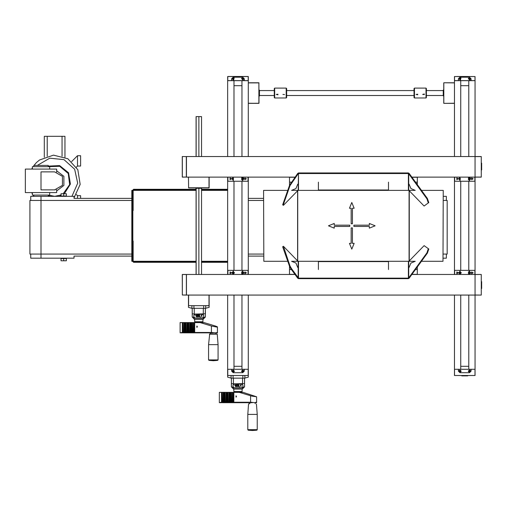 <?xml version="1.0" encoding="UTF-8"?>
<svg xmlns="http://www.w3.org/2000/svg" width="507" height="507" viewBox="0 0 507 507"><rect width="100%" height="100%" fill="white"/><g stroke="black" fill="none" stroke-linecap="round" stroke-linejoin="round"><path stroke-width="0.76" d="M417.001 184.168L417.331 184.618M417.331 184.168L417.331 182.108L415.506 182.108M388.47 182.108L388.47 190.353L318.371 190.353L318.371 182.108M291.405 182.108L289.51 182.108L289.51 184.168L290.036 184.168M289.51 185.359L289.51 184.168M290.036 267.455L289.51 267.455L289.51 266.264M289.51 267.455L289.51 269.515L291.405 269.515M318.371 269.515L318.371 261.27L291.576 261.27L295.949 263.082L297.755 267.455L295.949 263.082L291.576 261.27M415.506 269.515L417.331 269.515L417.248 274.464M417.331 267.005L417.001 267.455M388.47 269.515L388.47 261.27L415.265 261.27L410.892 263.082L409.086 267.455M208.985 177.158L208.985 187.882L188.617 187.882L188.496 177.158L188.617 187.755L209.112 187.755L209.112 177.158L188.617 177.158M189.111 187.882L193.649 187.882M201.469 188.293L200.1 188.293M198.148 187.882L198.148 188.293L195.772 188.293L195.772 187.882M201.71 187.882L201.71 188.293L201.564 187.882M200.031 187.882L200.031 188.293L198.148 188.293M460.001 271.441L458.632 272.817L460.001 274.186L461.288 272.817L460.045 271.473L460.045 274.154L458.683 272.817L460.001 271.486L460.001 270.339L474.85 270.339L474.85 274.464M290.372 274.401L289.592 274.464M188.496 295.08L188.496 305.677L188.617 295.08L188.617 305.677L209.112 305.677L209.112 307.362L205.728 308.269M188.617 295.08L209.112 295.08L209.112 307.362M460.001 177.425L460.128 181.284M454.646 177.158L454.646 181.284L469.406 181.284L469.406 177.425M460.73 295.08L460.73 369.299L454.437 369.299L454.437 375.484L475.053 375.484L475.053 369.299L468.76 369.299L468.76 295.08M467.714 375.484L467.714 375.896L461.776 375.896L461.776 375.484M454.437 76.576L454.462 80.619L458.417 80.594L458.417 78.762L459.982 77.191L469.507 77.191L471.035 79.117M471.073 78.762L471.073 80.594L475.027 80.619L475.053 76.576L475.053 80.594M457.32 76.494L475.053 76.576L457.32 76.494M233.233 271.441L231.857 272.817L233.233 274.186L234.519 272.817L233.271 271.473L233.271 274.154L231.914 272.817L233.233 271.486L233.233 270.339L248.075 270.339L248.075 274.464M233.239 177.425L233.353 181.284M227.871 177.158L227.871 181.284L242.631 181.284L242.631 177.158M233.955 295.08L233.955 369.299L227.662 369.299L227.662 375.484L248.196 375.484L248.196 369.299L244.304 369.299L244.26 370.794M227.662 76.576L227.687 80.619L231.642 80.594L231.642 78.762L233.207 77.191L242.733 77.191L244.26 79.117M244.304 78.762L244.304 80.594L248.259 80.619L248.278 76.576L248.278 80.594M248.196 80.594L248.259 76.519M227.744 80.594L227.744 76.576L248.278 76.576L230.552 76.494M248.874 403.705L249.305 403.705M256.422 403.971L257.245 414.428L247.765 414.428L248.588 403.971M221.489 402.266L219.316 402.678L219.316 392.367L222.218 392.367L222.415 402.678L221.489 402.266L221.489 392.367M233.841 392.367L239.272 392.367L251.694 396.119L256.631 396.772L256.631 402.678L256.136 402.266L254.926 402.678L250.673 402.266L233.841 402.266L234.038 402.678L233.309 402.678L233.309 392.367L233.841 392.367L233.841 402.266M256.631 396.772L243.17 392.367L239.272 392.367M244.304 371.156L242.714 372.696L244.26 371.156L244.26 369.299L231.686 369.299L231.686 371.156L233.207 372.721L242.714 372.696L233.207 372.721L231.642 371.156L231.642 369.299L227.744 369.299L227.744 375.484L231.046 375.484L231.046 378.152L233.106 378.152L233.106 375.484M241.985 295.08L241.985 369.299L248.278 369.299L248.278 375.484L244.9 375.484L244.9 378.152L233.106 378.152M233.847 391.543L234.259 391.955L241.681 391.955L242.093 391.543L233.847 391.543L233.847 389.078M231.376 378.152L231.388 383.596L233.435 383.888L244.52 383.634L244.57 378.152L244.57 386.809L244.57 383.558L244.57 386.809L242.574 387.443M242.923 385.295L241.877 384.097L234.069 384.097L233.024 385.25L233.024 386.626L234.259 387.804L241.681 387.804L242.923 386.626L242.923 385.295L241.681 384.122L234.259 384.122L233.024 385.295L233.024 386.588M242.511 387.506L242.504 389.078L233.435 389.078M290.264 177.158L289.51 177.158M416.469 177.222L417.248 177.158M216.02 332.871L216.02 333.904L209.702 333.904L210.652 333.904L210.652 332.871M209.416 334.164L217.25 334.164L218.08 344.621L208.592 344.621L209.702 333.904M182.317 332.459L180.143 332.871L180.143 322.566L183.046 322.566L183.242 332.871L182.317 332.459L182.317 322.566M215.754 332.871L217.459 332.871L216.971 332.459L215.754 332.871L211.501 332.459L194.675 332.459L194.865 332.871L194.143 332.871L194.143 322.566L194.675 322.566L194.675 332.459M211.387 325.995L216.762 327.097L217.351 326.825L215.557 326.077L204.004 322.566L200.107 322.566L211.387 325.995L211.387 332.459M191.874 308.269L191.874 305.677L188.496 305.677L188.496 307.362L191.874 308.345L193.934 308.345L193.934 305.677M208.985 305.803L205.728 305.677L205.728 308.345L193.934 308.345M194.682 321.742L195.094 322.154L202.515 322.154L202.927 321.742L194.682 321.742L194.682 319.271M192.204 308.345L192.204 313.757L194.035 314.08L205.284 313.865L205.398 308.345L205.398 317.002L205.398 313.757L205.398 317.002L203.402 317.642M203.751 315.493L202.642 314.283L194.961 314.283L193.851 315.443L193.851 316.824L195.094 318.003L202.515 318.003L203.751 316.824L203.751 315.493L202.515 314.315L195.094 314.315L193.851 315.493L193.851 316.786M203.339 317.699L203.339 319.271L194.27 319.271M475.053 375.484L475.053 295.08L481.238 295.08L475.053 294.998L475.053 274.547L481.238 274.464L475.053 274.464L475.053 80.676L468.76 80.676L468.76 156.543M481.238 281.658L481.65 281.658L481.65 288.477L481.238 288.477M186.348 294.998L182.33 294.998L186.373 295.061L186.373 274.483L182.33 274.464M186.348 156.625L182.273 156.562L186.348 156.625L186.348 177.076L182.33 177.158L182.33 156.625M182.273 156.568L182.247 177.076L186.348 177.076M182.247 156.625L182.247 171.594M411.906 177.158L481.238 177.158L481.238 156.543L186.43 156.543L186.43 177.158L295.004 177.158M481.238 163.146L481.65 163.146L481.65 169.965L481.238 169.965M259.001 98.2L259.001 91.469M259.413 90.379L259.413 91.748L259.001 91.748M259.001 93.7L259.413 93.7L259.413 96.076L259.001 96.076M259.001 90.138L259.413 90.138L259.001 90.284M259.001 91.824L259.413 91.824L259.413 93.7M274.255 95.519L259.451 95.519L259.451 90.576L274.255 90.576M443.302 95.715L443.302 94.34L443.72 94.34M443.72 92.394L443.302 92.394L443.302 90.018L443.72 90.018M443.72 95.956L443.302 95.956L443.72 95.81M443.72 94.27L443.302 94.27L443.302 92.394M426.4 90.576L443.264 90.576L443.264 95.519L426.4 95.519M286.214 97.997L286.626 97.585L286.626 88.51L286.214 88.098L274.667 88.098L274.667 97.997L286.214 97.997L286.214 88.098M274.667 97.997L274.255 97.585L274.255 88.51L274.667 88.098M425.988 88.098L426.4 88.51L426.4 97.585L425.988 97.997L425.988 88.098L414.441 88.098L414.441 97.997L414.029 97.585L414.029 88.51L414.441 88.098M64.934 157.252L64.934 136.339L44.318 136.339L44.318 157.252M33.804 166.645L33.804 165.409L48.235 165.409L48.235 166.645M32.359 169.116L32.359 166.645L49.68 166.645L49.68 169.116M56.689 189.65L56.689 192.622L25.35 192.622L25.35 169.116L56.689 169.116L56.689 172.088M32.359 192.622L32.359 195.094L49.68 195.094L49.68 192.622M30.712 200.455L30.712 196.329L74.003 196.329L74.003 198.395L131.801 198.395L74.003 198.395M30.712 254.058L30.712 258.177L74.003 258.177L74.003 256.117L131.801 256.117L74.003 256.117M443.257 200.455L447.149 200.455L447.149 254.058L443.257 254.058M131.801 254.058L29.888 254.058L29.888 200.455L41.016 200.455L41.016 196.329M443.257 196.329L446.325 196.329L446.325 200.455M443.257 258.177L446.325 258.177L446.325 254.058M133.17 261.27L133.582 261.27L133.582 261.682L133.17 261.27L133.17 241.066L132.549 241.066L132.549 261.27L131.801 261.27L131.801 190.353L132.549 190.353L133.582 189.32L196.095 189.32M133.582 189.941L133.582 190.353L133.17 190.353L133.582 189.941L196.095 189.941M133.17 199.162L132.549 199.162L132.549 210.557L133.17 210.557L133.17 190.353M132.549 199.162L132.549 190.353M256.846 430.177L248.164 430.177L252.505 430.506L256.846 430.177L257.245 429.708L247.765 429.708L247.765 414.428M217.674 360.369L208.998 360.369L213.333 360.705L217.674 360.369L218.08 359.9L208.592 359.9L208.592 344.621M186.348 274.547L182.33 274.547L182.33 294.998L182.247 274.547M258.874 103.352L258.874 82.736L248.278 82.736L259.001 82.863L248.278 82.863L248.278 103.232L258.874 103.352L248.278 103.352L259.001 103.232L258.874 82.736M454.437 82.736L443.84 82.736L443.84 103.352L454.437 103.352M443.84 82.736L454.437 82.863L454.437 103.232L443.84 103.352M237.713 385.808L238.005 384.952L238.658 384.902L238.955 386.366L237.91 386.6L237.713 385.808M198.541 316L198.833 315.145L199.492 315.094L199.79 316.558L198.744 316.799L198.541 316M237.213 386.074L236.782 385.574L236.205 385.732M237.213 386.138L236.18 385.859L236.376 384.87L237.384 384.87L236.573 384.971L236.465 385.612L237.479 386.112L236.788 386.797L236.142 386.258L237.219 386.011M237.967 385.821L238.372 386.607L238.778 385.821L238.366 385.035L237.967 385.757M239.031 385.751L238.372 386.67L237.713 385.751M198.041 316.267L197.616 315.766L197.039 315.931M198.047 316.33L197.014 316.051L197.204 315.062L198.212 315.062L197.407 315.164L197.299 315.804L198.129 315.861L198.313 316.311L197.616 316.995L196.97 316.457L198.047 316.203M198.795 316.013L199.2 316.799L199.606 316.013L199.2 315.227L198.801 315.95M199.859 315.95L199.2 316.869L198.541 315.95M39.476 160.022L36.403 162.646L39.476 160.022L53.476 155.123L67.856 158.754L77.85 169.712L80.157 184.364L74.003 197.857M37.341 165.409L49.73 158.197L63.99 159.648L74.668 169.205L77.698 183.217L71.912 196.329M237.479 386.049L236.788 386.67L236.161 386.258M238.778 385.757L238.366 384.902L237.967 385.694M198.307 316.248L197.616 316.869L196.995 316.457M199.606 315.95L199.2 315.101L198.795 315.886M48.235 166.087L59.661 165.574L68.546 172.773L70.41 184.054L64.313 193.731M48.564 166.645L59.725 166.277L68.23 173.521L69.63 184.599L63.204 193.731M458.334 272.817L456.82 271.936L456.82 273.691L458.334 272.817M473.183 272.817L471.662 271.936L471.662 273.691L473.183 272.817M458.334 178.806L456.82 177.932L456.82 179.687L458.334 178.806M473.183 178.806L471.662 177.932L471.662 179.687L473.183 178.806M470.471 371.72L469.488 370.021L468.506 371.72L470.471 371.72M460.983 371.72L460.001 370.021L459.019 371.72L460.983 371.72M460.54 79.821L460.597 77.856L458.873 78.788L460.54 79.821L460.001 79.954L458.968 78.16L461.04 78.16L460.001 79.954M470.027 79.821L470.084 77.856L468.354 78.788L470.027 79.821L469.488 79.954L468.449 78.16L470.521 78.16L469.488 79.954M231.566 272.817L230.045 271.936L230.045 273.691L231.566 272.817M246.408 272.817L244.887 271.936L244.887 273.691L246.408 272.817M231.566 178.806L230.045 177.932L230.045 179.687L231.566 178.806M246.408 178.806L244.887 177.932L244.887 179.687L246.408 178.806M243.696 371.72L242.714 370.021L241.731 371.72L243.696 371.72L242.714 370.021L241.731 371.72L243.696 371.72M234.215 371.72L233.233 370.021L232.25 371.72L234.215 371.72L233.233 370.021L232.25 371.72L234.215 371.72M233.771 79.821L233.822 77.856L232.098 78.788L233.771 79.821L232.954 77.723L233.233 79.954L232.193 78.16L234.266 78.16L233.233 79.954M243.252 79.821L243.309 77.856L241.579 78.788L243.252 79.821M242.714 79.954L241.681 78.16L243.747 78.16L242.714 79.954M239.703 386.619L239.462 387.006M200.531 316.818L200.297 317.205M54.623 171.848L62.437 176.36L62.437 185.378L54.623 189.891L41.016 189.891L41.016 171.848L54.623 171.848M56.689 170.77L63.876 176.328L63.876 185.416L56.689 190.968M470.274 371.606L469.488 370.243L468.702 371.606L470.274 371.606M460.787 371.606L460.001 370.243L459.215 371.606L460.787 371.606M460.432 79.618L460.476 78.046L459.095 78.794L460.432 79.618M469.919 79.618L469.964 78.046L468.582 78.794L469.919 79.618M243.499 371.606L242.714 370.243L241.928 371.606L243.499 371.606M234.019 371.606L233.233 370.243L232.447 371.606L234.019 371.606M233.664 79.618L233.708 78.046L232.326 78.794L233.664 79.618M243.145 79.618L243.189 78.046L241.807 78.794L243.145 79.618M388.47 190.353L415.265 190.353L410.892 188.541L409.086 184.168M297.755 184.168L295.949 188.541L291.576 190.353L318.371 190.353M469.488 270.339L469.488 271.454L470.845 272.817L469.488 274.186L470.857 272.817L469.393 271.435L469.406 270.339L454.646 270.339L454.646 274.464M460.001 180.169L458.645 178.806L460.001 177.45L458.632 178.806L460.001 180.169L460.001 181.284M469.488 177.45L470.845 178.806L469.488 180.169L470.857 178.806L469.488 177.158M469.488 369.958L470.68 371.156L469.488 372.347L468.291 371.156L469.488 369.958M460.001 369.958L461.199 371.156L460.001 372.347L458.81 371.156L460.001 369.958M242.714 270.339L242.714 271.454L244.076 272.817L242.714 274.186L244.089 272.817L242.619 271.435L242.631 270.339L242.619 271.486L241.719 271.853L241.719 273.78L242.593 274.141L242.619 271.486M233.233 180.169L231.87 178.806L233.233 177.45L231.857 178.806L233.233 180.169L233.233 181.284M242.714 177.45L244.076 178.806L242.714 180.169L244.089 178.806L242.714 177.158M242.714 369.958L243.911 371.156L242.714 372.347L241.516 371.156L242.714 369.958M233.233 369.958L234.424 371.156L233.233 372.347L232.035 371.156L233.233 369.958M235.248 385.263L234.754 385.548L235.502 384.838L235.502 386.765L235.248 385.136L234.754 385.421M240.755 385.263L240.261 385.548L241.002 384.838L241.002 386.765L240.755 385.136L240.261 385.421M196.082 315.462L195.588 315.747L196.329 315.031L196.329 316.964L196.082 315.329L195.588 315.614M201.59 315.462L201.089 315.747L201.837 315.031L201.837 316.964L201.59 315.329L201.089 315.614M417.331 267.455L417.331 269.515M460.73 270.339L460.73 181.284M460.73 156.543L460.73 80.676L454.437 80.676L454.437 156.543M454.437 369.299L454.437 295.08M454.437 274.464L454.437 177.158M468.76 270.339L468.76 181.284M460.73 80.676L468.76 80.676M200.664 187.882L200.664 188.293M460.286 273.197L460.476 272.76L459.716 272.436L459.817 273.254L460.286 273.197M469.406 274.198L468.493 273.78L468.493 271.853L469.393 271.435M469.774 273.197L469.672 272.379L469.203 272.436L469.013 272.874L469.774 273.197M469.368 274.141L469.393 271.486M456.731 274.464L457.916 274.464M471.58 274.464L472.758 274.464M196.095 274.464L196.095 188.293M196.095 156.543L196.095 116.597L201.507 116.597L201.507 156.543M201.507 274.464L201.507 188.293M198.858 274.464L198.858 188.293M198.858 156.543L198.858 116.597M196.152 274.464L196.152 187.882M196.152 156.543L196.152 116.597M289.51 269.515L289.51 274.344L294.909 274.344M209.112 295.08L209.112 305.677M460.001 180.194L460.014 177.482M460.286 179.186L460.476 178.749L459.716 178.426L459.817 179.244L460.286 179.186M469.488 180.169L469.406 181.284L469.393 180.137L468.493 179.77L468.493 177.843L469.368 177.482M469.774 179.186L469.672 178.369L469.203 178.426L469.013 178.863L469.774 179.186M469.406 181.284L469.406 180.188M457.916 177.158L456.731 177.158M472.758 177.158L471.58 177.158M469.488 181.284L474.85 181.284L474.85 177.158M454.519 375.484L454.519 369.299L458.417 369.299L458.417 371.156L459.982 372.721L469.507 372.721L471.073 371.156L471.073 369.299L474.97 369.299L474.97 375.484M458.417 371.156L458.455 370.794M471.035 370.794L471.073 371.156M469.786 371.669L470.084 371.149L469.19 370.636L468.893 371.156L469.786 371.669M460.299 371.669L460.597 371.149L459.703 370.636L459.405 371.156L460.299 371.669M471.035 371.156L469.488 372.696L460.001 372.696L458.455 371.156L458.455 369.299L471.035 369.299L471.035 371.156M468.76 366.282L460.73 366.282M458.455 79.117L458.417 78.762M458.417 80.613L471.073 80.613M459.988 79.415L460.527 78.541L460.02 78.224L459.494 78.509L459.988 79.415M469.469 79.415L469.995 79.136L469.501 78.224L468.962 79.105L469.469 79.415M471.035 80.613L458.455 80.613M471.035 80.531L471.035 78.762L469.488 77.216L460.001 77.216L458.455 78.762L458.455 80.531M460.73 85.689L468.76 85.689M233.955 270.339L233.955 181.284M233.955 156.543L233.955 80.676L227.662 80.676L227.662 156.543M231.046 378.152L231.046 375.484L231.046 378.076L227.662 377.17L227.662 295.08M227.662 274.464L227.662 177.158M248.278 369.299L248.278 295.08M248.278 274.464L248.278 177.158M248.278 156.543L248.278 80.676L241.985 80.676L241.985 156.543M241.985 270.339L241.985 181.284M233.955 80.676L241.985 80.676M233.518 273.197L233.416 272.379L232.947 272.436L232.757 272.874L233.518 273.197M242.631 274.464L242.593 274.141M242.999 273.197L243.189 272.76L242.428 272.436L242.238 272.874L242.999 273.197M227.871 274.464L227.871 270.339L242.631 270.339M229.963 274.464L231.141 274.464M244.805 274.464L245.984 274.464M233.239 177.482L233.239 180.194M233.518 179.186L233.416 178.369L232.947 178.426L232.757 178.863L233.518 179.186M242.714 180.169L242.631 181.284L242.619 180.137L241.719 179.77L241.719 177.843L242.593 177.482M242.999 179.186L243.189 178.749L242.428 178.426L242.238 178.863L242.999 179.186M231.141 177.158L229.963 177.158M245.984 177.158L244.805 177.158M242.714 181.284L248.075 181.284L248.075 177.158M231.642 371.156L231.686 370.794M243.011 371.669L243.309 371.149L242.416 370.636L242.118 371.156L243.011 371.669M233.531 371.669L233.828 371.149L232.935 370.636L232.637 371.156L233.531 371.669M241.985 366.282L233.955 366.282M248.196 76.494L227.871 76.494M231.686 79.117L231.642 78.762M231.642 80.613L244.304 80.613M233.214 79.415L233.74 79.136L233.245 78.224L232.707 79.105L233.214 79.415M242.695 79.415L243.24 78.541L242.733 78.224L242.188 79.105L242.695 79.415M244.26 80.613L231.686 80.613M244.26 80.531L244.26 78.762L242.714 77.216L233.233 77.216L231.686 78.762L231.686 80.531M233.955 85.689L241.985 85.689M283.16 246.459L282.684 246.801L289.541 266.34L290.904 268.824L291.379 268.482L290.01 265.998L283.426 246.263L297.964 261.27L408.927 261.27L424.093 245.616L428.764 249.013L427.414 253.126L409.174 278.223L408.389 278.66L298.503 278.666L298.503 261.631M263.855 261.27L263.583 190.353L263.855 261.27L287.761 261.27M263.855 190.353L287.761 190.353M442.985 261.27L443.257 190.353L442.985 261.27L421.494 261.27M442.985 190.353L421.494 190.353M289.541 185.283L290.01 185.625L283.16 205.164L282.684 204.822L289.541 185.283L297.717 173.426L298.503 172.988M290.01 185.625L298.192 173.768L297.717 173.426M297.964 190.353L283.426 205.36L283.16 205.164M408.389 172.963L409.174 173.4L408.705 173.743L408.389 172.957L298.503 172.957L298.192 190.125M408.389 189.998L408.389 173.489L298.503 173.489M408.705 190.125L408.705 173.743L426.938 198.845L428.295 202.958L428.764 202.616L427.414 198.497L409.174 173.4M428.295 202.958L424.093 206.007L408.927 190.353M291.379 268.482L298.503 278.102M290.904 268.824L297.717 278.197L298.192 277.855L298.192 261.498M298.503 278.635L297.717 278.197M408.389 278.666L408.389 278.134L298.503 278.134M408.389 261.631L408.389 278.134L409.174 278.223M428.295 248.664L426.938 252.778L408.705 277.88L408.705 261.498M236.42 396.911L236.42 396.075M236.021 397.108L236.021 395.872L236.021 397.108M223.669 402.266L223.866 402.678L223.137 402.678L223.137 392.367L223.669 392.367L223.669 402.266L224.398 402.266L224.398 392.367L225.121 392.367L225.317 402.678L224.588 402.678L224.588 392.367M222.415 402.678L223.137 402.678L223.137 392.367M226.578 402.266L226.768 402.678L226.046 402.678L226.046 392.367L226.578 392.367L226.578 402.266L227.301 402.266L227.301 392.367L228.03 392.367L228.226 402.678L227.497 402.678L227.497 392.367M225.317 402.678L226.046 402.678L226.046 392.367M229.481 402.266L229.677 402.678L228.949 402.678L228.949 392.367L229.481 392.367L229.481 402.266L230.21 402.266L230.21 392.367L230.939 392.367L231.129 402.678L230.406 402.678L230.406 392.367M228.226 402.678L228.949 402.678L228.949 392.367M232.39 402.266L232.586 402.678L231.857 402.678L231.857 392.367L232.39 392.367L232.39 402.266L233.119 402.266L233.309 392.367M231.129 402.678L231.857 402.678L231.857 392.367M232.586 402.678L233.309 402.678L233.119 402.266M229.677 402.678L230.406 402.678L230.21 402.266M226.768 402.678L227.497 402.678L227.301 402.266M223.866 402.678L224.588 402.678L224.398 402.266M220.101 402.678L221.686 402.678L221.686 392.367M223.669 392.367L224.398 392.367M226.578 392.367L227.301 392.367M229.481 392.367L230.21 392.367M232.39 392.367L233.119 392.367M230.939 392.367L231.661 392.367M230.939 402.266L231.661 402.266M228.03 392.367L228.758 392.367M228.03 402.266L228.758 402.266M225.121 392.367L225.849 392.367M225.121 402.266L225.849 402.266M252.334 402.678L234.038 402.678M222.218 392.367L222.941 392.367M256.624 402.678L254.926 402.678M222.218 402.266L222.941 402.266M248.278 377.17L248.278 375.484L248.278 377.17L244.9 378.076M235.502 384.838L235.502 386.765M237.384 384.971L236.573 385.098L236.465 385.612M241.002 384.838L241.002 386.765M242.093 391.543L242.093 389.078M242.511 388.869L244.57 386.809L242.511 388.869L233.435 388.869L231.376 386.809L231.376 383.558M411.906 274.464L475.053 274.464L475.053 295.08L186.43 295.08L186.43 274.464L295.004 274.464M416.526 274.426L417.248 274.426M411.995 274.344L417.331 274.344M289.51 182.108L289.51 177.285L294.909 177.285M411.995 177.285L417.331 177.285L417.331 182.108M197.255 327.11L197.255 326.267M196.855 327.307L196.855 326.071L196.855 327.307M184.497 332.459L184.694 332.871L183.971 332.871L183.971 322.566L184.497 322.566L184.497 332.459L185.226 332.459L185.226 322.566L185.955 322.566L186.145 332.871L185.423 332.871L185.423 322.566M183.242 332.871L183.971 332.871L183.971 322.566M187.406 332.459L187.603 332.871L186.874 332.871L186.874 322.566L187.406 322.566L187.406 332.459L188.135 332.459L188.135 322.566L188.858 322.566L189.054 332.871L188.325 332.871L188.325 322.566M186.145 332.871L186.874 332.871L186.874 322.566M190.315 332.459L190.505 332.871L189.783 332.871L189.783 322.566L190.315 322.566L190.315 332.459L191.038 332.459L191.038 322.566L191.766 322.566L191.963 332.871L191.234 332.871L191.234 322.566M189.054 332.871L189.783 332.871L189.783 322.566M193.218 332.459L193.414 332.871L192.685 332.871L192.685 322.566L193.218 322.566L193.218 332.459L193.947 332.459L194.143 322.566M191.963 332.871L192.685 332.871L192.685 322.566M193.414 332.871L194.143 332.871L193.947 332.459M190.505 332.871L191.234 332.871L191.038 332.459M187.603 332.871L188.325 332.871L188.135 332.459M184.694 332.871L185.423 332.871L185.226 332.459M180.929 332.871L182.514 332.871L182.514 322.566M194.675 322.566L200.107 322.566M184.497 322.566L185.226 322.566M187.406 322.566L188.135 322.566M190.315 322.566L191.038 322.566M193.218 322.566L193.947 322.566M191.766 322.566L192.495 322.566M191.766 332.459L192.495 332.459M188.858 322.566L189.586 322.566M188.858 332.459L189.586 332.459M185.955 322.566L186.677 322.566M185.955 332.459L186.677 332.459M213.162 332.871L194.865 332.871M183.046 322.566L183.775 322.566M183.046 332.459L183.775 332.459M191.874 305.677L191.874 308.345L191.874 305.677M196.329 315.031L196.329 316.964M198.212 315.164L197.407 315.291L197.299 315.804M201.837 315.031L201.837 316.964M202.927 321.742L202.927 319.271M203.339 319.068L205.398 317.002L203.339 319.068L194.27 319.068L192.204 317.002L192.204 313.757M481.238 274.547L481.238 294.998M481.238 287.025L481.65 287.025M481.238 156.625L475.053 156.625L475.053 177.076L481.238 177.076M481.238 164.598L481.65 164.598M259.001 91.184L259.413 91.184M443.72 82.863L443.72 103.232M443.72 94.91L443.302 94.91M284.585 94.587L282.874 94.397L284.585 94.587M277.874 94.834L277.988 94.232L276.277 94.397L277.874 94.834M417.768 94.232L416.051 94.397L417.648 94.834L417.768 94.232M424.277 94.004L422.648 94.397L424.359 94.587L424.277 94.004M76.418 194.625L77.508 195.715L80.6 195.715L80.6 198.395M77.508 195.715L77.508 198.395M71.677 161.549L77.508 155.719L80.6 155.719L80.6 166.023L77.508 166.023L76.418 167.114M77.508 155.719L77.508 166.023M32.359 167.893L31.688 169.116L32.359 167.893M33.804 196.051L33.139 195.094M32.359 193.845L31.688 192.622M34.007 165.409L36.403 162.646M50.117 196.329L48.235 195.651M61.017 195.651L59.135 196.329M55.244 189.865L54.623 189.891M61.017 194.948L54.623 196.329L48.564 195.094M63.698 260.775L66.373 260.775L66.373 258.507L63.698 258.507L63.698 260.775L61.017 260.775L61.017 258.507L63.698 258.507M63.698 196L61.017 196L61.017 193.731L66.373 193.731L66.373 196L63.698 196L63.698 193.731M61.22 196.329L61.22 196M61.22 258.507L61.22 258.177M263.583 254.058L248.278 254.058M263.583 200.455L248.278 200.455M131.801 200.455L41.016 200.455L41.016 258.177M248.278 256.117L263.583 256.117L248.278 256.117M248.278 198.395L263.583 198.395L248.278 198.395M227.662 261.682L201.507 261.682M196.095 261.682L133.582 261.682M227.662 262.303L201.507 262.303M196.095 262.303L133.582 262.303L132.549 261.27M132.422 190.353L132.422 261.27M227.662 189.941L201.507 189.941M227.662 189.32L201.507 189.32M369.369 228.15L375.11 225.811L369.369 223.473L369.369 225.19L353.861 225.19L353.861 226.433L369.369 226.433L369.369 228.15M349.741 225.19L349.741 226.433L334.227 226.433L334.227 228.15L328.492 225.811L334.227 223.473L334.227 225.19L349.741 225.19M352.416 223.752L351.18 223.752L351.18 208.244L349.462 208.244L351.801 202.502L354.139 208.244L352.416 208.244L352.416 223.752M349.462 243.379L351.801 249.121L354.139 243.379L352.416 243.379L352.416 227.871L351.18 227.871L351.18 243.379L349.462 243.379M201.108 188.293L201.108 187.882M198.281 188.293L198.281 187.882M199.505 187.882L199.505 188.293M460.045 271.473L460.045 270.383M469.362 271.473L469.362 270.383M208.985 295.08L208.985 305.677M460.045 181.24L469.362 181.24M474.97 80.594L474.97 76.576L454.519 76.576L454.519 80.594M233.271 271.473L233.271 270.383M242.593 271.473L242.593 270.383M233.271 181.24L242.593 181.24M409.086 261.105L409.086 190.518M297.755 190.569L297.755 261.054M297.577 190.752L297.577 260.871M409.263 260.921L409.263 190.702M388.47 189.998L318.371 189.998M290.904 182.799L291.379 183.141M298.503 173.521L298.503 189.998M426.938 198.845L427.414 198.497M388.47 261.631L318.371 261.631M289.541 266.34L290.01 265.998M426.938 252.778L427.414 253.126M250.553 395.802L250.553 402.266M242.84 375.484L242.84 378.152M233.372 387.443L231.376 386.809M233.435 387.506L233.435 388.869M233.435 378.152L233.435 384.382M242.511 384.382L242.511 378.152M203.668 305.677L203.668 308.345M194.2 317.642L192.204 317.002M194.27 317.699L194.27 319.068M194.27 308.345L194.27 314.581M203.339 314.581L203.339 308.345M481.65 288.382L481.238 288.382M481.238 287.349L481.65 287.349M481.238 163.241L481.65 163.241M481.65 164.274L481.238 164.274M259.413 90.74L259.001 90.74M259.413 93.567L259.001 93.567M259.001 92.344L259.413 92.344M443.302 95.354L443.72 95.354M443.302 92.528L443.72 92.528M443.72 93.751L443.302 93.751M47.202 136.339L47.202 156.194M62.044 136.339L62.044 156.194M133.17 252.461L132.549 252.461M133.17 256.257L132.549 256.257M227.662 261.27L201.507 261.27M196.095 261.27L133.582 261.27M227.662 190.353L201.507 190.353M196.095 190.353L133.582 190.353M132.834 210.557L132.834 241.066M133.17 195.372L132.549 195.372M201.279 322.566L201.279 322.154M196.329 322.566L196.329 322.154M255.192 403.705L255.192 402.678M249.818 403.705L249.818 402.678M257.245 429.708L257.245 414.428M248.164 430.177L247.765 429.708M217.25 334.164L216.971 333.904M218.08 359.9L218.08 344.621M208.998 360.369L208.592 359.9M217.459 326.971L217.459 332.871M425.988 97.997L414.441 97.997M286.626 95.519L414.029 95.519M286.626 90.576L414.029 90.576M66.17 196.329L66.17 196M33.804 195.094L33.804 196.329M48.235 195.094L48.235 196.329M66.17 258.507L66.17 258.177"/></g></svg>
